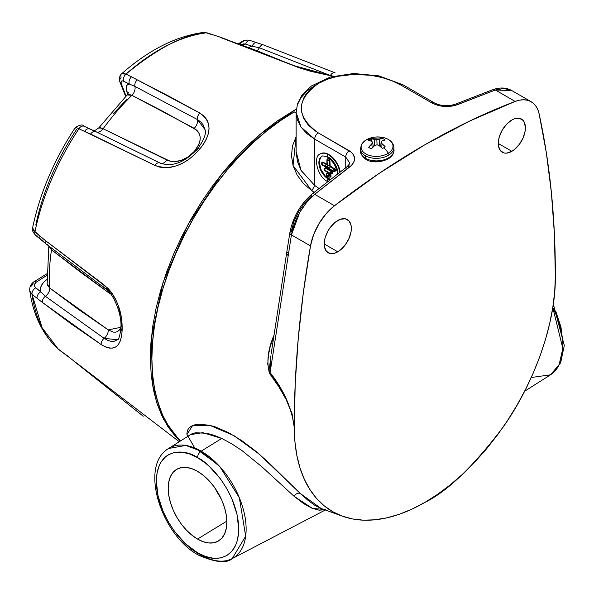 <?xml version="1.0" encoding="UTF-8"?>
<svg xmlns="http://www.w3.org/2000/svg" width="594" height="594" viewBox="0 0 594 594"><rect width="100%" height="100%" fill="white"/><g stroke="black" fill="none" stroke-linecap="round" stroke-linejoin="round"><path stroke-width="0.89" d="M257.061 42.813A5.331 3.208 108.4 0 0 256.697 42.657A5.331 3.208 -71.6 0 1 257.061 42.813L260.476 43.941M296.347 109.021L277.346 120.909L263.543 131.408L250.022 143.295L236.917 156.46L224.346 170.768L212.429 186.085L201.292 202.257L191.038 219.141L181.757 236.568L173.552 254.366L166.491 272.364L160.647 290.399L156.073 308.286L152.821 325.861L150.913 342.946L150.371 359.385L151.203 375.014L153.393 389.686L156.927 403.259L161.776 415.592L167.879 426.589L175.185 436.122L180.16 441.142L163.447 418.993L152.487 384.771L151.307 338.224L163.001 282.662L187.726 225.089L221.918 173.738L259.875 134.474L296.347 109.021M126.826 99.272L113.268 113.788M46.503 279.804L46.933 279.492L46.503 279.804A7.551 3.809 -125.6 0 0 46.963 280.034A7.551 3.809 54.4 0 1 46.503 279.804L43.421 282.544L41.38 285.58L40.481 288.729L40.771 291.832C39.679 287.503 41.587 283.494 46.503 279.804M120.834 327.309L108.249 329.908A7.551 4.841 -56.5 0 1 104.113 338.357A7.551 4.841 123.5 0 0 108.249 329.908L49.71 288.016A7.551 5.056 -52.3 0 1 45.396 296.295A7.551 5.056 127.7 0 0 49.71 288.016L47.171 283.709L47.669 285.588L49.71 288.016A174.488 100.742 -60 0 1 51.492 249.807L109.935 293.666A7.551 4.678 125.5 0 0 110.001 293.139A7.551 4.678 -54.5 0 1 109.935 293.666L80.093 271.866L51.492 249.807A174.488 100.742 120 0 0 49.71 288.016L78.349 309.326L108.249 329.908L113.343 332.105L115.622 332.172L117.619 331.511L119.29 330.116L120.834 327.368M51.492 249.807L48.953 246.213L51.492 249.807A7.551 4.997 128.5 0 0 51.581 248.285A7.551 4.997 -51.5 0 1 51.492 249.807M99.161 128.274L99.139 127.562L100.52 127.725L103.118 128.75A174.488 100.742 -60 0 1 131.89 95.322A174.488 100.742 120 0 0 103.118 128.75L169.958 161.152L173.322 161.627L180.606 160.61L187.823 157.135L193.889 151.76A187.771 108.412 -60 0 1 194.973 150.497L198.99 144.149L199.978 140.904L200.23 137.801L199.74 134.89L198.537 132.306L196.666 130.093L162.823 111.256L131.89 95.322L129.202 94.401L127.175 94.943L128.408 92.59M78.044 128.297L154.915 165.422C170.062 170.515 184.623 165.511 198.604 150.401A199.28 115.058 -60 0 1 199.755 149.057C211.991 133.687 212.051 121.703 199.94 113.112L131.549 76.849A5.331 3.727 116.3 0 0 129.388 84.051L127.517 84.645L126.425 86.16L126.173 88.513L127.658 94.394L126.782 91.565A7.551 5.435 162.8 0 1 128.319 93.095A7.551 5.435 -17.2 0 0 126.782 91.565C125.438 86.873 126.314 84.37 129.388 84.051L134.912 86.405L197.431 119.543L200.765 121.948L203.237 124.963L205.101 130.034M119.728 81.46A5.331 3.935 -15.7 0 0 121.131 83.316C120.619 80.999 121.525 80.331 123.842 81.319L129.388 84.051L123.084 81.007L121.852 80.881L120.976 81.92L122.832 88.513L126.039 96.072L121.131 83.316A5.331 3.935 164.3 0 1 119.728 81.46A5.331 3.935 164.3 0 1 121.065 77.762L120.849 75.297M30.732 286.605L33.064 284.11A5.331 2.792 52.8 0 1 33.732 281.942A5.331 2.792 52.8 0 1 36.368 282.061L46.822 275.408L36.368 282.061L34.623 284.244L34.459 285.803L35.128 287.236L40.771 291.832L35.759 287.852C33.806 286.011 34.007 284.081 36.368 282.061A5.331 2.792 -127.2 0 0 33.732 281.942M330.368 75.52A5.331 3.222 -66.3 0 1 335.023 72.787L335.142 72.847A5.331 3.222 113.7 0 0 335.023 72.787A5.331 3.222 113.7 0 0 330.368 75.52L259.333 47.765A5.331 3.208 -71.1 0 1 263.558 44.944A5.331 3.208 -71.1 0 1 263.892 45.092A5.331 3.208 108.9 0 0 263.558 44.944A5.331 3.208 108.9 0 0 259.333 47.765L252.168 46.258L245.582 44.097L252.168 46.258A5.331 3.208 -71.6 0 1 256.697 42.657A5.331 3.208 108.4 0 0 252.168 46.258L248.767 47.32L252.168 46.258L259.333 47.765A7.551 4.552 -71 0 1 257.247 50.542A7.551 4.552 109 0 0 259.333 47.765L330.709 75.676M245.582 44.097L243.577 43.889L241.327 44.572L245.582 44.097A5.331 3.208 -72.1 0 1 250.074 40.481A5.331 3.208 -72.1 0 1 250.46 40.644A5.331 3.208 107.9 0 0 250.074 40.481A5.331 3.208 107.9 0 0 245.582 44.097M46.807 273.849L33.732 281.95C30.791 284.177 29.47 287.073 29.752 290.622L32.031 294.386A5.331 3.601 -51.4 0 1 35.759 287.852A5.331 3.601 128.6 0 0 32.031 294.386L30.183 292.062M68.369 356.318A182.21 105.205 -60 0 1 57.974 348.775A182.21 105.205 -60 0 1 32.031 294.386L42.389 302.42L101.218 344.602C113.855 351.975 120.812 347.505 122.074 331.207A5.331 2.918 -177.6 0 1 120.745 329.18C119.847 336.167 118.763 339.694 117.508 339.746L114.003 341.364L110.981 341.327L107.663 340.317L104.113 338.357L45.396 296.295L40.771 291.832A5.331 3.586 128.2 0 0 37.066 298.381A5.331 3.586 -51.8 0 1 40.771 291.832M38.165 235.996A5.331 3.571 -50.9 0 1 35.774 235.454A5.331 3.571 -50.9 0 1 34.935 231.942L32.611 227.792C31.593 229.425 32.655 231.987 35.789 235.476L46.132 243.971L104.878 288.253C114.449 293.77 122.334 316.669 120.82 327.643L120.745 329.173A5.331 2.918 2.4 0 0 122.074 331.207A199.28 115.058 -60 0 1 122.141 329.677C122.49 311.13 116.439 296.176 103.995 284.816A5.331 3.312 125.6 0 0 104.856 288.231A5.331 3.312 -54.4 0 0 106.423 288.654L109.897 291.654M196.636 150.95A5.331 1.337 40.6 0 1 196.517 149.948A5.331 1.337 40.6 0 1 198.604 150.401A5.331 1.337 -139.4 0 0 196.517 149.948C184.058 162.86 171.852 167.196 159.897 162.979L95.827 131.653A5.331 3.683 -64.4 0 1 95.924 131.705L160.001 163.031A5.331 3.423 116.5 0 0 159.89 162.971A5.331 3.423 116.5 0 0 154.915 165.422A5.331 3.423 -63.5 0 1 159.89 162.971A5.331 3.423 -63.5 0 1 160.001 163.031L95.924 131.705A5.331 3.683 115.6 0 0 95.812 131.653A5.331 3.683 115.6 0 0 90.63 134.088A5.331 3.683 -64.4 0 1 95.812 131.653L84.185 126.292C82.856 124.205 79.893 124.636 75.297 127.584L75.728 127.48M104.856 288.231A5.331 3.312 -54.4 0 1 103.995 284.816L45.27 240.459L34.935 231.942A182.21 105.205 -60 0 1 78.95 128.735A5.331 3.735 -64.7 0 1 84.133 126.27A5.331 3.735 -64.7 0 1 84.786 126.685M96.065 131.771A7.551 5.212 115.6 0 0 103.118 128.75L166.921 160.046C176.188 163.499 185.18 160.736 193.889 151.76A187.771 108.412 -60 0 1 194.973 150.497C202.168 140.986 201.908 133.598 194.216 128.334L131.89 95.322L127.175 94.943L99.02 127.651L103.118 128.75A7.551 5.212 -64.4 0 1 96.206 131.838M93.035 130.42L90.392 129.351A5.331 3.713 -64.6 0 0 89.753 128.943A5.331 3.713 115.4 0 0 84.586 131.4A5.331 3.713 -64.6 0 1 89.753 128.943M166.921 160.046A7.551 4.841 -63.5 0 1 160.454 163.239A7.551 4.841 116.5 0 0 166.921 160.046M193.889 151.76A7.551 1.893 -139.4 0 0 194.557 152.094A7.551 1.893 40.6 0 1 193.889 151.76M194.973 150.497A7.551 1.945 -139.1 0 0 195.708 150.861A7.551 1.945 40.9 0 1 194.973 150.497M194.216 128.334A7.551 4.915 119.2 0 0 197.431 119.543A7.551 4.915 -60.8 0 1 194.216 128.334M131.89 95.322A7.551 5.242 116.7 0 0 134.912 86.405A7.551 5.242 -63.3 0 1 131.89 95.322M123.842 81.319A5.331 3.75 -63.9 0 1 125.98 74.102L121.555 73.871L123.455 73.359L125.98 74.102A5.331 3.75 116.1 0 0 123.842 81.319M35.803 225.074A170.211 98.27 -60 0 1 76.604 129.41M125.631 96.473L119.736 81.497C119.134 77.866 119.736 75.319 121.555 73.871C148.352 50.2 175.49 36.405 202.97 32.492L206.333 32.833A5.331 3.163 -72.1 0 1 207.299 32.915A5.331 3.163 107.9 0 0 206.333 32.833L202.97 32.492L207.247 32.9L221.035 37.422L299.183 67.575L311.093 71.25L333.42 76.188M220.114 37.34A5.331 3.148 -71.2 0 1 221.072 37.429A5.331 3.148 108.8 0 0 220.114 37.34L292.901 65.37A5.331 3.067 -66.6 0 1 293.926 65.518A5.331 3.067 113.4 0 0 292.901 65.37L333.115 76.262L310.811 71.339L298.359 67.516L256.653 50.572L220.114 37.34M213.974 35.098A5.331 3.156 108.3 0 0 213.001 35.009A5.331 3.156 -71.7 0 1 213.974 35.098M238.625 43.592L243.956 40.422L248.04 40.05L250.104 40.489L263.58 44.951L335.031 72.795A5.331 3.222 -66.3 0 1 335.142 72.847M239.568 43.926L243.295 41.276M143.258 416.246L73.908 361.159M75.297 127.584C54.173 159.623 39.947 193.028 32.611 227.792L33.071 229.93L39.969 236.026A5.331 3.557 128.9 0 0 40.808 239.531A5.331 3.557 -51.1 0 1 39.969 236.026L45.27 240.459A5.331 3.534 128.5 0 0 46.109 243.948A5.331 3.534 -51.5 0 1 45.27 240.459L108.145 288.432L111.924 293.065L115.191 298.492L117.902 304.544L121.369 317.404L122.141 329.677A5.331 2.888 -177.1 0 1 120.82 327.65A5.331 2.888 2.9 0 0 122.141 329.677A199.28 115.058 120 0 0 122.074 331.207L121.503 336.494L120.278 340.978L118.429 344.453L115.949 346.859L112.919 348.077L109.385 348.099L105.45 346.918L101.218 344.602A5.331 3.415 -56.4 0 1 104.113 338.357A5.331 3.415 123.6 0 0 101.218 344.602L71.161 323.879L42.389 302.42A5.331 3.571 -52.2 0 1 45.396 296.295A5.331 3.571 127.8 0 0 42.389 302.42L32.031 294.386L42.092 327.71L58.056 348.849L179.254 441.721M117.508 339.746L104.113 338.357L45.396 296.295M120.82 327.65A5.331 2.888 -177.1 0 1 122 325.943M47.81 244.52A5.331 3.534 -51.5 0 1 46.109 243.948M84.133 126.27A5.331 3.735 115.3 0 0 78.95 128.735A182.21 105.205 120 0 0 34.935 231.942A5.331 3.571 129.1 0 0 35.774 235.454M43.176 240.05A5.331 3.557 -51.1 0 1 40.808 239.531M197.757 149.643A5.331 1.374 40.9 0 1 197.661 148.619C203.972 139.984 206.437 133.68 205.049 129.707L197.431 119.543L134.912 86.405L129.388 84.051A5.331 3.727 -63.7 0 1 131.549 76.849L137.296 79.878A5.331 3.705 116.5 0 0 134.912 86.405A5.331 3.705 -63.5 0 1 137.296 79.878L168.384 95.916L199.94 113.112A5.331 3.475 119.2 0 0 197.431 119.543A5.331 3.475 -60.8 0 1 199.94 113.112L203.905 115.993L206.809 119.617L208.531 123.819L209.051 128.534L208.36 133.553L206.519 138.766L203.608 143.986L199.755 149.057A5.331 1.374 -139.1 0 0 197.661 148.619A5.331 1.374 40.9 0 1 199.755 149.057A199.28 115.058 120 0 0 198.604 150.401L194 155.153L188.773 159.385L183.145 162.882L177.205 165.548L171.243 167.196L165.392 167.76L159.897 167.166L154.915 165.422L90.63 134.088L76.656 127.725L75.431 127.495L75.416 128.081M131.549 76.849L125.98 74.102A182.21 105.205 -60 0 1 206.333 32.833L213.001 35.009L206.333 32.833C185.046 33.91 158.264 47.669 125.98 74.102L131.549 76.849M335.023 171.265A1.47 0.846 -120 0 0 335.209 171.206A1.47 0.846 -120 0 0 335.432 170.025A1.47 0.846 -120 0 0 334.474 168.733L334.028 168.993L330.464 166.936A1.47 0.846 60 0 1 329.425 165.139A1.47 0.846 180 0 1 327.353 165.139L326.745 166.483L325.274 166.335L329.425 168.733L327.962 167.181L327.353 165.139A1.47 0.846 180 0 1 326.923 164.538L326.923 159.883L327.353 159.237A1.507 0.869 60 0 1 327.636 158.813A1.507 0.869 60 0 1 328.393 158.888A1.507 0.869 60 0 1 329.425 160.432A1.507 0.869 -120 0 0 328.393 158.888A1.47 0.846 120 0 0 327.353 160.684L329.87 160.18L329.87 164.88A1.47 0.846 -120 0 0 330.91 166.676L334.474 168.733L334.028 168.993A1.47 0.846 60 0 1 334.986 170.285A1.47 0.846 60 0 1 334.764 171.466A1.47 0.846 60 0 1 334.028 171.391L334.764 171.466L334.028 168.993L330.464 166.936L330.91 166.676L330.464 166.936A1.47 0.846 60 0 1 329.425 165.139L329.87 164.88L329.425 165.139L329.425 160.432L329.87 160.18A1.507 0.869 -120 0 0 329.128 158.843A1.507 0.869 -120 0 0 328.081 158.553A1.507 0.869 -120 0 0 327.888 158.739M329.796 179.804A13.447 7.759 60 0 1 328.393 179.113A13.447 7.759 60 0 1 319.609 167.263A13.447 7.759 60 0 1 321.666 156.489C321.866 155.576 323.864 155.828 327.658 157.232A1.47 0.846 -60 0 1 327.428 156.059A1.47 0.846 -60 0 1 328.393 154.759L328.831 154.507A16.38 9.459 -120 0 0 320.641 153.69L320.196 153.95A16.38 9.459 60 0 1 328.393 154.759A1.47 0.846 120 0 0 327.428 156.059A1.47 0.846 120 0 0 327.658 157.232A1.47 0.846 -60 0 0 328.393 157.158A13.447 7.759 60 0 1 337.897 173.567M321.881 156.378A13.447 7.759 -120 0 0 320.114 167.226A13.447 7.759 -120 0 0 328.831 178.853L328.393 179.113A1.47 0.846 120 0 0 327.45 180.338A1.47 0.846 120 0 0 327.584 181.534A1.47 0.846 -60 0 1 327.45 180.338A1.47 0.846 -60 0 1 328.393 179.113L328.831 178.853A13.447 7.759 -120 0 0 330.167 179.514M319.171 154.715A16.38 9.459 -120 0 1 328.393 154.759A16.38 9.459 60 0 1 339.761 172.149A16.38 9.459 -120 0 0 328.393 154.759L328.831 154.507A16.38 9.459 -120 0 1 340.191 171.822L339.538 168.941L337.028 163.15L335.268 160.469L331.096 156.066L326.574 153.452L324.398 152.962L320.641 153.69A16.38 9.459 -120 0 0 320.426 153.824M197.527 539.062L226.841 521.124L197.527 539.062L191.803 535.112L186.301 530.004L181.229 523.953L176.789 517.174L173.144 509.934L170.433 502.517L168.763 495.196L168.199 488.268L168.763 481.979L170.433 476.596L173.144 472.304L176.789 469.275L181.229 467.634L186.301 467.426L191.803 468.681L197.527 471.332A41.476 23.946 60 0 1 224.502 507.484A41.476 23.946 60 0 1 218.703 540.859A41.476 23.946 60 0 1 197.527 539.062A41.476 23.946 60 0 1 170.315 502.116A41.476 23.946 60 0 1 177.235 469.03A41.476 23.946 60 0 1 197.527 471.332L203.252 475.282L208.754 480.39L213.825 486.449L218.265 493.22L221.911 500.46L224.621 507.885L226.292 515.198L226.856 522.133L226.292 528.415L224.621 533.806L221.911 538.09L218.265 541.119L213.825 542.768L208.754 542.968L203.252 541.721L197.527 539.062M294.275 426.819A959.124 553.749 -60 0 1 310.491 245.916A41.959 24.22 -60 0 1 334.481 205.732A763.453 440.785 -60 0 1 515.139 101.433A41.959 24.22 -60 0 1 531.155 101.737A41.959 24.22 -60 0 1 539.137 113.907L546.28 152.368L551.373 192.404L554.402 233.895L555.345 276.715C555.754 327.591 531.029 388.001 503.029 427.227C473.544 466.29 447.468 491.364 424.814 502.442L412.036 509.095L399.383 514.233L386.976 517.812L374.933 519.802L363.365 520.173L352.391 518.926L342.107 516.075L332.625 511.649L324.02 505.687L316.387 498.247L309.793 489.397L304.306 479.224L299.97 467.827L296.837 455.323L294.936 441.817L294.275 427.45C292.003 408.494 283.939 390.199 270.092 372.572L291.424 234.905A5.331 2.309 -170.5 0 1 289.842 232.863A5.331 2.309 -170.5 0 1 291.201 231.63L293.844 221.762L298.381 212.006L304.41 203.207L311.419 196.131A5.331 2.621 50.6 0 1 311.939 194.104A5.331 2.621 50.6 0 1 314.686 194.305A5.331 2.621 -129.4 0 0 311.939 194.104M180.502 440.926L175.869 436.055L168.681 426.366L162.711 415.228L158.004 402.754L154.603 389.063L152.554 374.279L151.871 358.561L152.554 342.047L154.603 324.903L158.004 307.284L162.711 289.375L168.681 271.339L175.869 253.348L184.192 235.58L193.577 218.206L203.935 201.388L215.162 185.298L227.146 170.077L239.776 155.888L252.933 142.857L266.491 131.103L280.316 120.76L294.275 111.91A1485.26 857.521 60 0 1 296.131 113.046M211.954 460.291L194.483 447.564L186.984 434.533L192.605 425.556L210.12 425.438L234.103 435.736L259.259 454.158L300.111 493.347A5.331 3.891 -46.8 0 0 293.963 496.19L261.843 466.728L242.1 450.683L231.875 443.896L221.762 438.454L202.844 432.64L190.37 434.667M524.591 391.283L550.49 374.821A63.588 36.709 -120 0 0 552.784 307.558L562.845 348.44L559.058 364.939L550.49 374.821L531.259 377.502M191.483 434.006L168.592 448.5A63.588 36.709 60 0 1 201.166 451.18L221.762 438.454L214.189 435.343L207.158 433.338L195.582 432.722L191.483 434.006M337.778 251.811A19.179 11.078 -60 0 1 328.185 252.762A19.179 11.078 -60 0 1 325.245 237.392A19.179 11.078 -60 0 1 337.778 220.493A19.179 11.078 -60 0 1 347.364 219.542A19.179 11.078 -60 0 1 350.304 234.912A19.179 11.078 -60 0 1 337.778 251.811L324.213 243.986L337.778 251.811L340.421 249.985L345.314 244.825L349.057 238.343L351.076 231.526L351.336 228.319L351.076 225.416L349.057 220.938L345.314 218.778L340.421 219.26L335.127 222.319L330.242 227.48L328.185 230.613L325.245 237.392L324.473 240.778L324.473 246.889L326.5 251.366L330.242 253.527L335.127 253.044L337.778 251.811M511.85 151.314A19.179 11.078 -60 0 1 502.257 152.264A19.179 11.078 -60 0 1 499.316 136.895A19.179 11.078 -60 0 1 511.85 119.988A19.179 11.078 -60 0 1 521.435 119.038A19.179 11.078 -60 0 1 524.376 134.407A19.179 11.078 -60 0 1 511.85 151.314L498.284 143.481L511.85 151.314L514.493 149.488L519.386 144.327L523.128 137.845L525.148 131.029L525.415 127.821L524.376 122.423L523.128 120.441L519.386 118.28L514.493 118.763L511.85 119.988L506.66 124.176L502.257 130.116L499.316 136.895L498.544 140.281L498.544 146.391L500.571 150.869L504.313 153.029L506.66 153.118L511.85 151.314M221.762 438.454L201.166 451.18L185.766 445.426L168.592 448.5C138.699 465.785 161.412 535.357 198.634 555.212A5.331 3.074 -60 0 1 197.527 552.769C185.477 547.727 156.89 516.951 156.326 481.415C156.89 446.525 185.477 448.76 197.527 457.625A5.331 3.074 -60 0 1 201.166 451.18A5.331 3.074 120 0 0 197.527 457.625L189.493 453.898L181.764 452.145L174.636 452.428L168.399 454.737L165.681 456.63L161.197 461.798L159.467 465.02L157.12 472.586L156.326 481.415L158.101 496.242L163.276 511.85L168.399 522.015L174.636 531.541L185.566 543.814L197.527 552.769L205.569 556.496L213.291 558.249L220.419 557.966L226.656 555.657L231.786 551.403L235.588 545.381L236.954 541.765L238.528 533.531L238.729 528.987L236.954 514.152L231.786 498.544L226.656 488.379L220.419 478.861L209.489 466.58L205.569 463.179L197.527 457.625C209.578 462.674 238.164 493.451 238.729 528.987C238.164 563.869 209.578 561.642 197.527 552.769A5.331 3.074 120 0 0 198.626 555.204C215.496 562.503 226.67 563.639 232.165 558.605L245.671 536.189L239.345 497.72L219.832 466.646L201.166 451.18A63.588 36.709 60 0 1 242.916 507.929A63.588 36.709 60 0 1 232.165 558.605A63.588 36.709 60 0 1 201.166 555.019A5.331 3.074 -60 0 1 198.626 555.204M328.393 179.113A13.447 7.759 60 0 1 319.869 168.095A13.447 7.759 60 0 1 320.827 157.12M296.131 151.448L300.95 170.24L314.709 185.469L311.88 190.778L303.4 183.509L297.111 175.03L293.08 165.629L291.498 155.836L292.456 146.035L296.131 136.613L293.057 165.533L311.88 190.778L314.709 185.469L314.709 139.167A5.331 3.074 -60 0 1 318.184 132.818C295.701 116.32 295.79 99.851 318.443 83.42C339.872 70.315 379.328 72.037 400.898 85.068A5.331 3.074 -60 0 1 403.281 84.957L378.89 75.861L353.645 73.5L330.375 77.012L311.367 86.004L301.752 95.508L297.557 103.69L296.131 112.37L300.958 127.012L314.709 139.167L306.823 133.553L300.958 127.012L297.356 119.877L296.131 112.37L296.139 152.19L297.475 161.561L301.113 170.537L314.709 185.469L318.948 188.402L314.709 185.469L314.709 139.167L345.745 157.083L345.745 167.671L345.745 157.083L349.643 162.882C350.193 163.112 349.242 164.449 346.792 166.892A5.331 2.859 53.5 0 1 349.584 167.062A5.331 2.859 -126.5 0 0 346.799 166.884L311.932 194.112C300.274 204.321 292.916 217.241 289.842 232.848A5.331 2.309 9.5 0 0 291.424 234.905C294.743 218.533 302.495 204.997 314.686 194.305L349.584 167.062C356.415 161.167 356.289 155.732 349.22 150.742L318.184 132.818A5.331 3.074 120 0 0 314.709 139.167L345.745 157.083A5.331 3.074 -60 0 1 349.22 150.742A5.331 3.074 120 0 0 345.745 157.083L349.643 162.89M553.073 305.68L553.408 306.326M555.813 311.471L560.981 327.071L562.756 341.906M349.643 162.756L348.752 166.053M271.124 354.024L286.568 253.541L288.142 255.62L286.568 253.541L287.942 252.227M531.155 101.737L511.842 90.585C506.37 87.526 500.074 87.207 492.953 89.62L455.464 104.15C448.017 106.593 440.971 106.163 434.311 102.873L403.274 84.957A5.331 3.074 120 0 0 400.898 85.068L431.935 102.985A5.331 3.074 -60 0 1 434.311 102.873A5.331 3.074 120 0 0 431.935 102.985C440.518 107.091 449.183 107.603 457.937 104.507A5.331 3.26 -113.1 0 0 455.457 104.158A5.331 3.26 66.9 0 1 457.937 104.507L495.344 89.998A5.331 3.438 -109.2 0 0 492.938 89.627A5.331 3.438 70.8 0 1 495.344 89.998L511.857 90.592L503.912 88.484L495.344 89.998L455.078 105.487L448.433 106.489L441.297 106.096L437.875 105.376L431.935 102.985L400.898 85.068L392.003 80.791L381.935 77.517L370.968 75.327L353.883 74.376L337.318 76.359L327.294 79.284L318.443 83.42L311.204 88.573L305.791 94.587L303.853 97.817L301.566 104.626L301.507 111.561L303.683 118.369L308.026 124.733L314.337 130.346L318.184 132.818L351.514 152.376L353.215 154.262L354.655 158.561L354.351 160.826L351.767 165.139L314.686 194.305L306.623 202.391L299.68 212.452L291.424 234.905L270.092 372.572L278.801 385.499L286.367 399.227L292.048 413.639L294.282 427.45L295.218 383.531L298.247 338.55L303.341 292.627L310.491 245.916L291.424 234.905L310.491 245.916L313.625 234.675L319.008 223.604L326.173 213.669L334.481 205.732L314.686 194.305L334.481 205.732L379.484 173.158L424.814 144.795L470.136 120.827L515.139 101.433L495.344 89.998L515.139 101.433L519.401 100.186L523.455 99.77L527.22 100.193L530.613 101.44L533.561 103.49L535.996 106.289L537.867 109.786L539.137 113.907A959.124 553.749 -60 0 1 555.353 276.091M346.064 169.075A5.331 2.859 53.5 0 1 346.799 166.884M296.131 112.37L297.349 104.9L300.95 97.735L306.808 91.201L314.672 85.595M270.805 355.947L269.624 366.869L270.092 372.572L270.73 356.4M325.133 509.749L319.089 510.179L312.028 508.249L303.72 503.66L293.963 496.19A5.331 3.891 133.2 0 1 300.111 493.347L321.057 508.464M311.88 190.778L314.115 192.322L311.88 190.778M274.109 334.971L273.619 336.145C267.872 349.688 266.491 362.058 269.461 373.247L267.738 364.063L268.429 355.331L270.188 346.517L273.893 336.323M269.461 373.247L270.092 372.572L269.461 373.247C283.821 390.874 292.085 408.939 294.268 427.442L291.936 413.632L286.048 399.354L278.898 386.894L269.461 373.247M555.345 276.715L554.692 291.847L552.784 307.551L549.65 323.678L545.322 340.072L539.827 356.586L533.234 373.047L525.601 389.3L517.003 405.197L507.514 420.582L497.23 435.305L486.256 449.22L474.688 462.206L462.644 474.123L450.237 484.875L437.585 494.342L424.814 502.442A184.608 106.586 -60 0 1 342.552 516.238A184.608 106.586 -60 0 1 294.275 427.45L294.268 427.442M325.868 509.526L312.533 508.457L293.963 496.19M294.275 111.91A201.388 116.276 120 0 0 160.454 409.838M187.377 436.687L186.902 433.442L187.422 430.531L188.929 428.074L191.417 426.136L194.817 424.821L199.02 424.22L209.504 425.282L215.503 426.982L228.497 432.603L242.114 440.867L255.628 451.098L268.458 462.392L300.111 493.347L308.108 500.4L314.954 505.383L320.819 508.375L343.132 516.446M215.362 488.61A39.776 22.966 -120 0 0 220.812 498.047L215.362 488.61M330.568 176.915A1.47 0.846 -120 0 0 330.754 176.856A1.47 0.846 -120 0 0 330.977 175.675A1.47 0.846 -120 0 0 330.019 174.384L329.573 174.643L326.47 173.203L326.277 174.473A1.47 0.846 60 0 1 326.47 173.203A1.47 0.846 60 0 1 327.205 173.277L327.65 173.017L330.019 174.384L329.573 174.643L327.205 173.277L327.65 173.017A1.47 0.846 -120 0 0 326.915 172.943A1.47 0.846 -120 0 0 326.774 173.069M328.534 176.44L326.165 175.074L327.205 173.277A1.47 0.846 120 0 0 326.165 175.074L328.534 176.44A1.47 0.846 -60 0 1 329.573 174.643A1.47 0.846 60 0 1 330.531 175.935A1.47 0.846 60 0 1 330.309 177.116A1.47 0.846 60 0 1 329.573 177.042L330.309 177.116L329.573 174.643L328.534 176.44L329.573 177.042A1.47 0.846 -60 0 1 328.838 177.116A1.47 0.846 -60 0 1 328.534 176.44L329.573 177.042M332.209 173.752A1.47 0.846 -120 0 0 332.388 173.686A1.47 0.846 -120 0 0 332.61 172.512A1.47 0.846 -120 0 0 331.652 171.221L331.207 171.473L325.571 168.221L324.836 168.147L324.643 169.416A1.47 0.846 60 0 1 324.836 168.147A1.47 0.846 60 0 1 325.571 168.221L326.017 167.961L331.652 171.221L331.207 171.473L325.571 168.221L326.017 167.961A1.47 0.846 -120 0 0 325.282 167.894A1.47 0.846 -120 0 0 325.141 168.02M330.167 173.277L324.532 170.018L325.571 168.221A1.47 0.846 120 0 0 324.532 170.018L330.167 173.277A1.47 0.846 -60 0 1 331.207 171.473A1.47 0.846 60 0 1 332.165 172.772A1.47 0.846 60 0 1 331.942 173.945A1.47 0.846 60 0 1 331.207 173.871L331.942 173.945L331.207 171.473L330.167 173.277L331.207 173.871A1.47 0.846 -60 0 1 330.472 173.945A1.47 0.846 -60 0 1 330.167 173.277L331.207 173.871M327.049 164.612L326.923 164.538A1.47 0.846 0 0 0 327.353 165.139A2.94 1.693 -120 0 0 329.425 168.733L332.989 170.79A1.47 0.846 -60 0 1 334.028 168.993L332.989 170.79L329.425 168.733A1.47 0.846 -60 0 1 330.464 166.936A1.47 0.846 120 0 0 329.425 168.733L325.274 166.335A2.94 1.693 -120 0 0 327.353 165.139L327.042 160.276L327.353 165.139A1.47 0.846 0 0 0 329.425 165.139L329.425 160.432L327.353 160.684A1.47 0.846 -60 0 1 328.393 158.888A1.507 0.869 -120 0 0 327.636 158.806L326.938 159.727M322.75 164.88L321.718 164.278L322.75 162.481L322.015 162.407L321.822 163.684A1.47 0.846 60 0 1 322.015 162.407A1.47 0.846 60 0 1 322.75 162.481L326.314 164.538A1.47 0.846 120 0 0 325.274 166.335L321.718 164.278L325.274 166.335A1.47 0.846 -60 0 1 326.314 164.538L322.75 162.481L323.195 162.229L326.759 164.278L326.314 164.538A1.47 0.846 60 0 0 326.938 164.657A1.47 0.846 60 0 1 326.314 164.538L326.759 164.278A1.47 0.846 -120 0 0 326.923 164.36M333.293 171.466A1.47 0.846 -60 0 1 332.989 170.79L334.028 171.391A1.47 0.846 -60 0 1 333.293 171.466L322.015 164.954A1.47 0.846 120 0 1 321.718 164.278A1.47 0.846 120 0 1 322.75 162.481L323.195 162.229A1.47 0.846 -120 0 0 322.46 162.155A1.47 0.846 -120 0 0 322.319 162.281M330.687 179.715L325.2 175.921L320.931 169.416L319.327 162.392L319.513 160.35L320.931 157.217M327.153 164.419L323.195 162.229L322.015 162.407M334.764 171.466L335.506 170.53L334.868 169.052L330.175 165.904L329.87 160.18L329.187 158.902L328.17 158.509M331.942 173.945L332.692 173.017L332.053 171.54L326.017 167.961L324.836 168.147M330.309 177.116L331.058 176.18L330.413 174.703L327.65 173.017L326.47 173.203M327.205 175.675L326.165 175.074A1.47 0.846 120 0 0 326.47 175.75L328.838 177.116M325.571 170.619L324.532 170.018A1.47 0.846 120 0 0 324.836 170.693L330.472 173.945M332.989 170.79L334.028 171.391M369.891 139.568L370.196 140.793L369.891 139.568A9.92 6.037 177.2 0 1 371.369 138.781L374.584 139.404A24.265 18.793 37.3 0 1 376.834 139.657A24.265 19.223 -38.3 0 1 379.098 139.263L382.425 138.432A9.92 6.037 177.2 0 1 385.127 139.991L381.987 140.927A24.265 6.571 106.4 0 0 381.066 142.107A24.265 8.116 78.3 0 1 381.987 143.674L385.142 146.725A9.92 6.037 177.2 0 1 383.917 147.668A24.332 13.254 57.3 0 1 388.335 153.178A15.949 9.697 177.2 0 1 365.793 153.883A15.949 9.697 177.2 0 1 365.778 140.154A2.413 1.314 -122.7 0 0 365.659 140.214A2.413 1.314 57.3 0 1 365.778 140.154A24.332 13.254 57.3 0 1 369.891 139.568A24.332 13.254 -122.7 0 0 365.778 140.154A15.949 9.697 -2.8 0 0 365.793 153.883A15.949 9.697 -2.8 0 0 388.335 153.178A15.949 9.697 -2.8 0 0 384.118 137.741L369.156 138.476A15.949 9.697 -2.8 0 0 365.778 140.154A15.949 9.697 177.2 0 1 370.649 137.971A15.949 9.697 177.2 0 1 385.061 138.023A15.949 9.697 177.2 0 1 388.335 153.178A24.332 13.254 -122.7 0 0 383.917 147.668A9.92 6.037 177.2 0 1 382.439 148.455L379.106 145.523A24.265 16.224 -149.6 0 0 376.841 144.817A24.265 16.647 148 0 0 374.599 145.664L371.384 148.804A9.92 6.037 177.2 0 1 369.899 148.106A9.92 6.037 177.2 0 1 368.674 147.245L371.71 144A24.265 9.14 -81.7 0 1 372.601 142.367A24.265 5.539 -109.8 0 0 371.703 141.253L368.666 140.511A9.92 6.037 177.2 0 1 369.891 139.568A9.92 6.037 177.2 0 1 371.369 138.781L371.807 141.365L371.369 138.781A24.332 14.494 -118.4 0 1 374.584 139.404L374.51 145.738L374.584 139.404A24.265 18.793 -142.7 0 1 376.834 139.657L377.071 144.877L376.834 139.657A24.265 19.223 141.7 0 1 379.098 139.263L379.818 146.102L379.098 139.263A24.332 15.288 115.7 0 1 382.425 138.432A9.92 6.037 177.2 0 1 385.127 139.991A24.332 12.704 -56.1 0 0 381.987 140.927A24.265 6.571 -73.6 0 0 381.066 142.107L380.732 146.874L381.066 142.107A24.265 8.116 -101.7 0 1 381.987 143.674L381.808 147.854L381.987 143.674A24.332 14.494 -118.4 0 1 385.142 146.725A9.92 6.037 177.2 0 1 383.917 147.668A9.92 6.037 177.2 0 1 382.439 148.455A24.332 11.917 53.4 0 0 379.106 145.523A24.265 16.224 30.4 0 0 376.841 144.817A24.265 16.647 -32 0 0 374.599 145.664A24.332 12.704 -56.1 0 0 371.384 148.804A9.92 6.037 177.2 0 1 369.899 148.106A9.92 6.037 177.2 0 1 368.674 147.245A24.332 15.288 115.7 0 1 371.71 144L372.245 147.891L371.71 144A24.265 9.14 98.3 0 1 372.601 142.367L373.351 146.792L372.601 142.367A24.265 5.539 70.2 0 0 371.703 141.253A24.332 11.917 53.4 0 0 368.666 140.511A9.92 6.037 177.2 0 1 369.891 139.568M360.573 150.267A16.781 10.209 -2.8 0 0 365.273 155.702A16.781 10.209 -2.8 0 0 388.988 154.96A2.413 1.314 -122.7 0 0 388.335 153.178A2.413 1.314 57.3 0 1 388.988 154.96A16.781 10.209 177.2 0 1 365.273 155.702L365.399 158.264A16.781 10.209 -2.8 0 0 389.115 157.521A16.781 10.209 -2.8 0 0 394.015 149.851L393.889 147.29A16.781 10.209 177.2 0 1 388.988 154.96A16.781 10.209 -2.8 0 0 393.674 145.953M393.815 148.574A16.781 10.209 177.2 0 1 389.115 157.521A2.413 1.314 57.3 0 1 388.714 158.568A2.413 1.314 -122.7 0 0 389.115 157.521A16.781 10.209 177.2 0 1 365.399 158.264A16.781 10.209 177.2 0 1 360.699 152.829M369.156 138.476L365.659 140.214L361.635 144.179L360.365 148.931A16.781 10.209 177.2 0 0 365.273 155.702L365.399 158.264A16.781 10.209 -2.8 0 1 360.484 151.492C363.669 164.434 380.041 163.365 388.714 158.568A2.413 1.314 57.3 0 1 387.503 158.45L385.328 159.608M382.848 160.491L377.353 161.33L371.859 160.84M47.171 283.717L48.812 246.102M99.02 127.651C95.396 130.502 93.34 131.437 92.842 130.457M29.752 290.622C33.234 315.221 42.664 334.63 58.056 348.849M196.51 149.955L197.654 148.626M320.196 153.95C313.038 155.888 316.847 176.47 327.658 181.586M327.658 157.232L330.116 159.021L334.266 164.041L337.162 171.302L337.459 173.893M286.568 253.541L289.842 232.848M553.318 304.024L564.3 345.485L560.625 362.852L550.49 374.821M325.274 510.031L232.165 558.605M321.666 156.489L322.111 156.237M328.081 158.553L327.636 158.813M388.714 158.568C392.486 155.895 394.253 152.992 394.015 149.851M360.484 151.492L360.365 148.931M393.889 147.29C393.302 142.619 390.043 139.434 384.118 137.741"/></g></svg>
